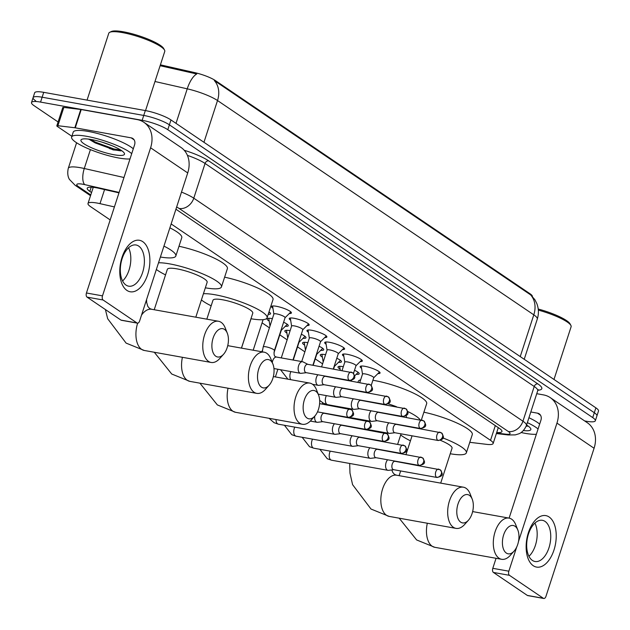 <?xml version="1.0" encoding="UTF-8"?>
<svg xmlns="http://www.w3.org/2000/svg" width="630" height="630" viewBox="0 0 630 630"><rect width="100%" height="100%" fill="white"/><g stroke="black" fill="none" stroke-linecap="round" stroke-linejoin="round"><path stroke-width="0.94" d="M361.565 368.282A10.466 2.087 18 0 1 360.155 366.573A10.466 2.087 18 0 1 364.983 366.337A10.466 2.087 18 0 1 375.299 369.55A10.466 2.087 18 0 1 380.055 373.039A10.466 2.087 18 0 1 377.905 373.59M343.838 356.273A10.466 2.087 18 0 1 342.429 354.556A10.466 2.087 18 0 1 347.264 354.32A10.466 2.087 18 0 1 357.572 357.541A10.466 2.087 18 0 1 362.329 361.022A10.466 2.087 18 0 1 360.187 361.581M326.112 344.256A10.466 2.087 18 0 1 324.702 342.547A10.466 2.087 18 0 1 329.537 342.31A10.466 2.087 18 0 1 339.846 345.531A10.466 2.087 18 0 1 344.602 349.012A10.466 2.087 18 0 1 342.46 349.571M308.385 332.246A10.466 2.087 18 0 1 306.975 330.537A10.466 2.087 18 0 1 311.811 330.301A10.466 2.087 18 0 1 322.127 333.522A10.466 2.087 18 0 1 326.875 337.003A10.466 2.087 18 0 1 324.733 337.562M290.666 320.237A10.466 2.087 18 0 1 289.249 318.528A10.466 2.087 18 0 1 294.084 318.292A10.466 2.087 18 0 1 304.4 321.505A10.466 2.087 18 0 1 309.149 324.993A10.466 2.087 18 0 1 307.007 325.545M272.94 308.227A10.466 2.087 18 0 1 271.522 306.519A10.466 2.087 18 0 1 276.357 306.282A10.466 2.087 18 0 1 286.674 309.495A10.466 2.087 18 0 1 291.422 312.984A10.466 2.087 18 0 1 289.28 313.535M340.098 369.117A11.127 2.221 18 0 1 338.011 366.92A11.127 2.221 18 0 1 343.145 366.668A11.127 2.221 18 0 1 343.303 366.699M354.517 370.267A11.127 2.221 18 0 1 359.179 373.795A11.127 2.221 18 0 1 356.194 374.346M322.371 357.108A11.127 2.221 18 0 1 320.284 354.911A11.127 2.221 18 0 1 325.419 354.659A11.127 2.221 18 0 1 325.576 354.69M336.79 358.257A11.127 2.221 18 0 1 341.452 361.785A11.127 2.221 18 0 1 338.475 362.337M304.652 345.09A11.127 2.221 18 0 1 302.558 342.901A11.127 2.221 18 0 1 307.7 342.649A11.127 2.221 18 0 1 307.849 342.673M319.064 346.248A11.127 2.221 18 0 1 323.725 349.776A11.127 2.221 18 0 1 320.749 350.327M286.926 333.081A11.127 2.221 18 0 1 284.831 330.892A11.127 2.221 18 0 1 289.973 330.64A11.127 2.221 18 0 1 290.123 330.663M301.337 334.239A11.127 2.221 18 0 1 305.999 337.767A11.127 2.221 18 0 1 303.022 338.318M269.199 321.072A11.127 2.221 18 0 1 267.104 318.882A11.127 2.221 18 0 1 272.247 318.63A11.127 2.221 18 0 1 272.396 318.654M283.61 322.229A11.127 2.221 18 0 1 288.272 325.757A11.127 2.221 18 0 1 285.295 326.301M269.002 311.897A11.127 2.221 18 0 1 270.546 313.748A11.127 2.221 18 0 1 268.215 314.339M114.416 206.923L99.989 203.648A19.617 3.914 -162 0 0 97.059 203.049A19.617 3.914 -162 0 0 88.003 203.49A19.617 3.914 -162 0 0 90.61 206.671L110.187 219.933M532.405 296.415A17.656 3.52 -162 0 0 530.019 293.753L215.397 80.577A17.656 3.52 -162 0 0 194.953 72.671L160.398 64.835M469.775 442.315L486.714 444.363A19.617 3.914 -162 0 0 493.133 443.52A19.617 3.914 -162 0 0 490.518 440.331L171.147 223.941M262.08 322.851L269.419 327.82M279.807 334.861L287.146 339.83M297.525 346.87L304.865 351.839M315.252 358.88L322.591 363.849M58.086 121.96L34.114 105.714A19.617 3.914 18 0 1 31.5 102.532A19.617 3.914 18 0 1 40.556 102.091L142.16 120.314A19.617 3.914 18 0 1 167.8 129.701L592.72 417.595L594.303 412.721A19.617 3.914 18 0 1 596.917 415.902A19.617 3.914 18 0 0 594.303 412.721L169.383 124.819L594.303 412.721L595.885 407.846A19.617 3.914 18 0 1 598.5 411.028L595.334 420.777A19.617 3.914 18 0 1 586.278 421.226L584.64 420.927M142.16 120.314L143.742 115.44A19.617 3.914 18 0 1 169.383 124.819A19.617 3.914 18 0 0 143.742 115.44L42.139 97.217L143.742 115.44L145.333 110.565A19.617 3.914 18 0 1 170.974 119.944L595.885 407.846M35.697 100.839A19.617 3.914 18 0 1 33.083 97.658A19.617 3.914 18 0 1 42.139 97.217A19.617 3.914 18 0 0 33.083 97.658L34.666 92.783A19.617 3.914 18 0 1 43.722 92.342L145.333 110.565M530.602 294.856A22.885 18.459 124.1 0 1 533.799 314.835A26.153 5.213 -162 0 1 537.288 319.079C538.933 313.819 538.768 308.629 536.799 303.495L534.838 299.628L530.602 294.856L214.318 80.561A22.885 18.459 -55.9 0 1 217.515 100.54A26.153 5.213 -162 0 0 187.236 88.83A22.885 9.332 -77.2 0 1 196.78 73.978L160.114 65.717M118.983 192.851L99.209 188.362A19.617 3.914 -162 0 0 96.28 187.764A19.617 3.914 -162 0 0 87.224 188.205A19.617 3.914 -162 0 0 89.838 191.386L91.555 192.552M592.72 417.595A19.617 3.914 18 0 1 595.334 420.777M496.716 432.495A19.617 3.914 -162 0 0 501.945 431.534A19.617 3.914 -162 0 0 499.33 428.345L176.313 209.483A19.617 3.914 -162 0 0 175.928 209.231M93.138 187.677L92.5 187.244M126.906 290.406A26.153 14.553 -79.8 0 1 122.031 257.355A26.153 14.553 -79.8 0 1 142.75 241.652A26.153 14.553 -79.8 0 1 147.625 274.696A26.153 14.553 -79.8 0 1 126.906 290.406M138.695 246.086A20.924 11.639 100.2 0 0 136.056 244.991A20.924 11.639 100.2 0 0 121.432 261.056A20.924 11.639 100.2 0 0 126.024 285.083A20.924 11.639 100.2 0 0 128.662 286.177A20.924 11.639 100.2 0 0 143.286 270.113A20.924 11.639 100.2 0 0 138.695 246.086M71.867 136.285L57.251 126.386A3.268 0.654 -162 0 1 56.818 125.858L62.756 107.572A3.268 0.654 18 0 1 63.827 107.431L80.782 109.478A3.268 0.654 18 0 1 81.215 109.541L137.135 119.574A26.153 21.097 124.1 0 1 143.884 122.299A26.153 21.097 124.1 0 1 150.602 147.79L102.493 295.864A3.268 1.819 100.2 0 0 103.099 299.998L87.058 297.124A3.268 1.819 -79.8 0 1 86.444 292.989L134.56 144.908A6.536 5.276 -55.9 0 0 132.883 138.537A6.536 5.276 -55.9 0 0 131.197 137.852L75.277 127.827A3.268 0.654 -162 0 0 74.836 127.756L57.889 125.716A3.268 0.654 -162 0 0 56.818 125.858M143.884 122.299L180.999 147.444A26.153 21.097 124.1 0 1 187.716 172.935L139.608 321.017A3.268 1.819 100.2 0 1 137.427 323.151A3.268 1.819 100.2 0 1 137.017 322.977L103.099 299.998M137.427 323.151L121.385 320.268A3.268 1.819 -79.8 0 1 120.976 320.103L87.058 297.124M128.552 247.771A20.924 11.639 -79.8 0 1 122.598 280.964M87.058 100.115L108.785 33.24A29.421 5.867 18 0 1 109.738 32.303L111.337 31.524A28.114 5.607 18 0 1 123.409 31.799A28.114 5.607 18 0 1 163.698 48.541L164.54 50.101A29.421 5.867 18 0 1 164.753 51.432L145.53 110.604M109.738 32.303A29.421 5.867 18 0 1 122.37 32.579A29.421 5.867 18 0 1 164.54 50.101M130.008 158.933A32.697 6.52 18 0 1 118.708 157.988A32.697 6.52 18 0 1 86.475 147.948A32.697 6.52 18 0 1 71.623 137.049A32.697 6.52 18 0 1 86.712 136.308A32.697 6.52 18 0 1 131.717 153.665M71.623 137.049L73.206 132.174A32.697 6.52 18 0 1 88.302 131.434A32.697 6.52 18 0 1 133.3 148.79M91.515 139.561A22.885 4.56 18 0 1 124.307 153.192A22.885 4.56 18 0 1 113.912 154.736A22.885 4.56 18 0 1 89.499 146.853A22.885 4.56 18 0 1 81.687 139.348A22.885 4.56 18 0 1 91.515 139.561M88.476 139.104L113.195 149.909L121.74 150.72M102.091 142.175L111.738 145.601M88.806 139.143L95.13 142.9L113.746 149.735L121.527 150.783M90.499 139.387L95.374 142.136L113.991 148.979L120.747 150.058M215.799 356.226A14.388 8.001 100.2 0 0 223.548 354.28A14.388 8.001 100.2 0 0 227.32 333.246A14.388 8.001 100.2 0 0 224.516 329.411A14.388 8.001 100.2 0 0 213.121 338.05A14.388 8.001 100.2 0 0 215.799 356.226M223.548 354.28L219.744 358.525A20.924 11.639 -79.8 0 1 211.113 362.455A20.924 11.639 -79.8 0 1 208.475 361.36A20.924 11.639 -79.8 0 1 203.876 337.326A20.924 11.639 -79.8 0 1 218.5 321.261A20.924 11.639 -79.8 0 1 221.146 322.355A20.924 11.639 -79.8 0 1 225.225 327.939L227.32 333.246M163.942 246.117A35.965 7.166 18 0 1 175.825 256.008A35.965 7.166 18 0 1 160.398 257.016M169.88 227.839A35.965 7.166 18 0 1 181.763 237.723L175.825 256.008M261.426 387.135A14.388 8.001 100.2 0 0 269.175 385.19A14.388 8.001 100.2 0 0 272.947 364.164A14.388 8.001 100.2 0 0 270.144 360.321A14.388 8.001 100.2 0 0 258.741 368.959A14.388 8.001 100.2 0 0 261.426 387.135M269.175 385.19L265.372 389.442A20.924 11.639 -79.8 0 1 256.741 393.364A20.924 11.639 -79.8 0 1 254.103 392.269A20.924 11.639 -79.8 0 1 249.504 368.243A20.924 11.639 -79.8 0 1 264.127 352.178A20.924 11.639 -79.8 0 1 266.774 353.272A20.924 11.639 -79.8 0 1 270.853 358.856L272.947 364.164M195.804 317.189L207.144 282.272A20.924 4.174 -162 0 0 197.639 275.302A20.924 4.174 -162 0 0 177.006 268.868A20.924 4.174 -162 0 0 167.344 269.341L154.224 309.732M165.548 274.885A35.965 7.166 18 0 1 156.358 269.467M158.532 262.773A35.965 7.166 18 0 1 169.651 263.883A35.965 7.166 18 0 1 205.104 274.932A35.965 7.166 18 0 1 221.453 286.918A35.965 7.166 18 0 1 205.341 287.815M178.983 246.267A35.965 7.166 18 0 1 227.391 268.64L221.453 286.918M307.054 418.052A14.388 8.001 100.2 0 0 314.803 416.107A14.388 8.001 100.2 0 0 318.575 395.073A14.388 8.001 100.2 0 0 315.764 391.238A14.388 8.001 100.2 0 0 304.369 399.877A14.388 8.001 100.2 0 0 307.054 418.052M310.307 421.084L317.016 422.281A5.883 3.276 100.2 0 1 316.276 421.974A5.883 3.276 100.2 0 1 314.803 416.107L310.992 420.36A20.924 11.639 -79.8 0 1 302.368 424.281A20.924 11.639 -79.8 0 1 299.73 423.187A20.924 11.639 -79.8 0 1 295.131 399.152A20.924 11.639 -79.8 0 1 309.755 383.087A20.924 11.639 -79.8 0 1 312.401 384.182A20.924 11.639 -79.8 0 1 316.481 389.765L318.575 395.073M241.432 348.106L252.772 313.189A20.924 4.174 -162 0 0 243.267 306.211A20.924 4.174 -162 0 0 222.634 299.786A20.924 4.174 -162 0 0 212.971 300.258L206.829 319.166M211.168 305.802A35.965 7.166 18 0 1 201.411 299.927M203.427 293.722A35.965 7.166 18 0 1 215.279 294.801A35.965 7.166 18 0 1 250.732 305.849A35.965 7.166 18 0 1 267.073 317.835A35.965 7.166 18 0 1 250.968 318.733M224.611 277.176A35.965 7.166 18 0 1 273.018 299.549L267.073 317.835M460.703 522.152A14.388 8.001 100.2 0 0 468.452 520.207A14.388 8.001 100.2 0 0 472.224 499.18A14.388 8.001 100.2 0 0 469.413 495.337A14.388 8.001 100.2 0 0 458.018 503.976A14.388 8.001 100.2 0 0 460.703 522.152M468.452 520.207L464.641 524.459A20.924 11.639 -79.8 0 1 456.018 528.381A20.924 11.639 -79.8 0 1 453.372 527.286A20.924 11.639 -79.8 0 1 448.78 503.26A20.924 11.639 -79.8 0 1 463.404 487.195A20.924 11.639 -79.8 0 1 466.05 488.289A20.924 11.639 -79.8 0 1 470.13 493.873L472.224 499.18M358.021 382.166L358.257 381.426A35.965 7.166 18 0 1 360.651 379.858M372.889 380.284A35.965 7.166 18 0 1 374.866 380.614A35.965 7.166 18 0 1 410.319 391.671A35.965 7.166 18 0 1 426.667 403.657L421.344 420.013M406.405 417.336L406.421 417.288A20.924 4.174 -162 0 0 405.94 415.855M388.222 403.838A35.965 7.166 18 0 1 396.514 406.728M407.76 411.516A35.965 7.166 18 0 1 420.139 419.8M506.331 553.069A14.388 8.001 100.2 0 0 514.08 551.124A14.388 8.001 100.2 0 0 517.852 530.09A14.388 8.001 100.2 0 0 515.041 526.255A14.388 8.001 100.2 0 0 503.646 534.894A14.388 8.001 100.2 0 0 506.331 553.069M514.08 551.124L510.269 555.376A20.924 11.639 -79.8 0 1 501.645 559.298A20.924 11.639 -79.8 0 1 498.999 558.204A20.924 11.639 -79.8 0 1 494.408 534.177A20.924 11.639 -79.8 0 1 509.032 518.104A20.924 11.639 -79.8 0 1 511.678 519.207A20.924 11.639 -79.8 0 1 515.757 524.782L517.852 530.09M410.445 440.819A35.965 7.166 18 0 1 400.688 434.944M440.701 483.123L452.049 448.206A20.924 4.174 -162 0 0 440.465 440.338M442.961 437.96A35.965 7.166 18 0 1 466.35 452.852A35.965 7.166 18 0 1 450.245 453.75M423.888 412.193A35.965 7.166 18 0 1 472.295 434.566L466.35 452.852M317.016 422.281A5.883 3.276 100.2 0 0 317.575 422.297L322.851 421.667M324.537 413.398A4.253 2.362 100.2 0 0 324.159 413.264A4.253 2.362 100.2 0 0 321.324 416.044A4.253 2.362 100.2 0 0 322.119 421.415A4.253 2.362 100.2 0 0 322.654 421.635L366.188 429.44C371.834 428.006 372.747 426.975 369.322 421.738A4.253 3.426 -55.9 0 1 370.409 425.88A4.253 3.426 124.1 0 1 365.652 429.219A4.253 2.362 100.2 0 0 366.188 429.44M281.24 330.333A5.883 1.173 -162 0 0 281.311 330.23A5.883 1.173 -162 0 0 281.145 329.805M334.451 423.754A5.883 3.276 100.2 0 0 332.908 426.549A5.883 3.276 100.2 0 0 334.002 433.983A5.883 3.276 100.2 0 0 334.743 434.298A5.883 3.276 100.2 0 0 335.302 434.306L340.578 433.684M342.263 425.408A4.253 2.362 100.2 0 0 341.885 425.281A4.253 2.362 100.2 0 0 339.05 428.053A4.253 2.362 100.2 0 0 339.846 433.424A4.253 2.362 100.2 0 0 340.381 433.645L383.914 441.457C389.56 440.016 390.474 438.984 387.048 433.747A4.253 3.426 -55.9 0 1 388.135 437.889A4.253 3.426 124.1 0 1 383.371 441.228A4.253 2.362 100.2 0 0 383.914 441.457M298.966 342.342A5.883 1.173 -162 0 0 299.03 342.24A5.883 1.173 -162 0 0 298.872 341.814M352.178 435.763A5.883 3.276 100.2 0 0 350.634 438.559A5.883 3.276 100.2 0 0 351.729 446.001A5.883 3.276 100.2 0 0 352.469 446.308A5.883 3.276 100.2 0 0 353.028 446.323L358.305 445.694M359.99 437.417A4.253 2.362 100.2 0 0 359.612 437.291A4.253 2.362 100.2 0 0 356.777 440.063A4.253 2.362 100.2 0 0 357.572 445.434A4.253 2.362 100.2 0 0 358.108 445.654L401.641 453.466C407.287 452.025 408.201 450.993 404.775 445.764A4.253 3.426 -55.9 0 1 405.862 449.907A4.253 3.426 124.1 0 1 401.097 453.238A4.253 2.362 100.2 0 0 401.641 453.466M316.693 354.359A5.883 1.173 -162 0 0 316.756 354.249A5.883 1.173 -162 0 0 316.599 353.824M369.904 447.772A5.883 3.276 100.2 0 0 368.353 450.568A5.883 3.276 100.2 0 0 369.456 458.01A5.883 3.276 100.2 0 0 370.196 458.317A5.883 3.276 100.2 0 0 370.755 458.333L376.031 457.703M377.716 449.426A4.253 2.362 100.2 0 0 377.339 449.3A4.253 2.362 100.2 0 0 374.503 452.072A4.253 2.362 100.2 0 0 375.299 457.443A4.253 2.362 100.2 0 0 375.834 457.663L419.359 465.476C425.014 464.034 425.927 463.011 422.502 457.774A4.253 3.426 -55.9 0 1 423.588 461.916A4.253 3.426 124.1 0 1 418.824 465.247A4.253 2.362 100.2 0 0 419.359 465.476M334.42 366.369A5.883 1.173 -162 0 0 334.483 366.258A5.883 1.173 -162 0 0 334.325 365.833M387.631 459.782A5.883 3.276 100.2 0 0 386.08 462.585A5.883 3.276 100.2 0 0 387.182 470.019A5.883 3.276 100.2 0 0 387.923 470.327A5.883 3.276 100.2 0 0 388.482 470.342L393.758 469.712M395.443 461.436A4.253 2.362 100.2 0 0 395.057 461.31A4.253 2.362 100.2 0 0 392.23 464.082A4.253 2.362 100.2 0 0 393.025 469.452A4.253 2.362 100.2 0 0 393.561 469.673L437.086 477.485C442.74 476.044 443.654 475.02 440.22 469.783A4.253 3.426 -55.9 0 1 441.315 473.925A4.253 3.426 124.1 0 1 436.551 477.264A4.253 2.362 100.2 0 0 437.086 477.485M285.028 317.764A5.883 1.173 -162 0 0 285.091 317.662A5.883 1.173 -162 0 0 282.421 315.701A5.883 1.173 -162 0 0 276.617 313.898A5.883 1.173 -162 0 0 273.9 314.023A5.883 1.173 -162 0 0 273.892 314.149M303.314 362.037A5.883 3.276 100.2 0 0 303.093 361.904A5.883 3.276 100.2 0 0 302.565 361.73A5.883 3.276 100.2 0 0 298.651 365.565A5.883 3.276 100.2 0 0 299.746 373.007A5.883 3.276 100.2 0 0 300.486 373.314A5.883 3.276 100.2 0 0 301.045 373.33L306.322 372.7M308.007 364.423A4.253 2.362 100.2 0 0 307.629 364.298A4.253 2.362 100.2 0 0 304.794 367.07A4.253 2.362 100.2 0 0 305.589 372.44A4.253 2.362 100.2 0 0 306.125 372.661L349.658 380.473C355.304 379.032 356.218 378.008 352.792 372.771A4.253 3.426 -55.9 0 1 353.879 376.913A4.253 3.426 124.1 0 1 349.114 380.244A4.253 2.362 100.2 0 0 349.658 380.473M302.754 329.781A5.883 1.173 -162 0 0 302.817 329.671A5.883 1.173 -162 0 0 300.148 327.71A5.883 1.173 -162 0 0 294.344 325.907A5.883 1.173 -162 0 0 291.627 326.041A5.883 1.173 -162 0 0 291.619 326.159M317.922 374.779A5.883 3.276 100.2 0 0 316.37 377.583A5.883 3.276 100.2 0 0 317.473 385.017A5.883 3.276 100.2 0 0 318.213 385.324A5.883 3.276 100.2 0 0 318.772 385.339L324.048 384.709M325.734 376.433A4.253 2.362 100.2 0 0 325.356 376.307A4.253 2.362 100.2 0 0 322.521 379.079A4.253 2.362 100.2 0 0 323.316 384.45A4.253 2.362 100.2 0 0 323.851 384.67L367.377 392.482C373.031 391.041 373.944 390.017 370.511 384.78A4.253 3.426 -55.9 0 1 371.606 388.923A4.253 3.426 124.1 0 1 366.841 392.262A4.253 2.362 100.2 0 0 367.377 392.482M320.481 341.791A5.883 1.173 -162 0 0 320.544 341.68A5.883 1.173 -162 0 0 317.866 339.72A5.883 1.173 -162 0 0 312.07 337.916A5.883 1.173 -162 0 0 309.354 338.05A5.883 1.173 -162 0 0 309.346 338.168M335.648 386.788A5.883 3.276 100.2 0 0 334.097 389.592A5.883 3.276 100.2 0 0 335.199 397.026A5.883 3.276 100.2 0 0 335.94 397.333A5.883 3.276 100.2 0 0 336.499 397.349L341.775 396.719M343.46 388.442A4.253 2.362 100.2 0 0 343.074 388.316A4.253 2.362 100.2 0 0 340.247 391.088A4.253 2.362 100.2 0 0 341.043 396.459A4.253 2.362 100.2 0 0 341.578 396.68L385.103 404.491C390.757 403.05 391.671 402.027 388.238 396.79A4.253 3.426 -55.9 0 1 389.332 400.932A4.253 3.426 124.1 0 1 384.568 404.271A4.253 2.362 100.2 0 0 385.103 404.491M338.208 353.8A5.883 1.173 -162 0 0 338.271 353.698A5.883 1.173 -162 0 0 335.593 351.737A5.883 1.173 -162 0 0 329.797 349.926A5.883 1.173 -162 0 0 327.08 350.059A5.883 1.173 -162 0 0 327.072 350.178M353.375 398.798A5.883 3.276 100.2 0 0 351.823 401.601A5.883 3.276 100.2 0 0 352.926 409.035A5.883 3.276 100.2 0 0 353.666 409.342A5.883 3.276 100.2 0 0 354.217 409.358L359.502 408.728M361.187 400.452A4.253 2.362 100.2 0 0 360.801 400.326A4.253 2.362 100.2 0 0 357.974 403.098A4.253 2.362 100.2 0 0 358.769 408.468A4.253 2.362 100.2 0 0 359.305 408.697L402.83 416.501C408.484 415.068 409.398 414.036 405.964 408.799A4.253 3.426 -55.9 0 1 407.059 412.941A4.253 3.426 124.1 0 1 402.294 416.28A4.253 2.362 100.2 0 0 402.83 416.501M355.934 365.809A5.883 1.173 -162 0 0 355.997 365.707A5.883 1.173 -162 0 0 353.32 363.746A5.883 1.173 -162 0 0 347.524 361.935A5.883 1.173 -162 0 0 344.807 362.069A5.883 1.173 -162 0 0 344.799 362.187M371.101 410.807A5.883 3.276 100.2 0 0 369.55 413.611A5.883 3.276 100.2 0 0 370.653 421.045A5.883 3.276 100.2 0 0 371.393 421.352A5.883 3.276 100.2 0 0 371.944 421.368L377.228 420.738M378.906 412.469A4.253 2.362 100.2 0 0 378.528 412.335A4.253 2.362 100.2 0 0 375.7 415.107A4.253 2.362 100.2 0 0 376.496 420.478A4.253 2.362 100.2 0 0 377.031 420.706L420.556 428.51C426.211 427.077 427.124 426.045 423.691 420.808A4.253 3.426 -55.9 0 1 424.785 424.951A4.253 3.426 124.1 0 1 420.021 428.29A4.253 2.362 100.2 0 0 420.556 428.51M373.653 377.819A5.883 1.173 -162 0 0 373.724 377.716A5.883 1.173 -162 0 0 371.046 375.756A5.883 1.173 -162 0 0 365.243 373.944A5.883 1.173 -162 0 0 362.526 374.078A5.883 1.173 -162 0 0 362.518 374.204M388.828 422.817A5.883 3.276 100.2 0 0 387.277 425.62A5.883 3.276 100.2 0 0 388.379 433.054A5.883 3.276 100.2 0 0 389.12 433.361A5.883 3.276 100.2 0 0 389.671 433.377L394.955 432.747M396.632 424.478A4.253 2.362 100.2 0 0 396.254 424.344A4.253 2.362 100.2 0 0 393.427 427.124A4.253 2.362 100.2 0 0 394.223 432.495A4.253 2.362 100.2 0 0 394.758 432.716L438.283 440.52C443.937 439.086 444.843 438.055 441.417 432.818A4.253 3.426 -55.9 0 1 442.512 436.96A4.253 3.426 124.1 0 1 437.748 440.299A4.253 2.362 100.2 0 0 438.283 440.52M533.263 565.724A26.153 14.553 -79.8 0 1 528.389 532.681A26.153 14.553 -79.8 0 1 549.108 516.978A26.153 14.553 -79.8 0 1 553.983 550.022A26.153 14.553 -79.8 0 1 533.263 565.724M545.052 521.412A20.924 11.639 100.2 0 0 542.406 520.317A20.924 11.639 100.2 0 0 527.79 536.382A20.924 11.639 100.2 0 0 532.381 560.409A20.924 11.639 100.2 0 0 535.02 561.503A20.924 11.639 100.2 0 0 549.644 545.438A20.924 11.639 100.2 0 0 545.052 521.412M536.744 393.687L543.493 394.9A26.153 21.097 124.1 0 1 550.242 397.625A26.153 21.097 124.1 0 1 556.959 423.108L518.474 541.572M550.242 397.625L587.357 422.769A26.153 21.097 124.1 0 1 594.074 448.261L545.966 596.342A3.268 1.819 100.2 0 1 543.784 598.476A3.268 1.819 100.2 0 1 543.375 598.303L509.457 575.324L493.416 572.442A3.268 1.819 -79.8 0 1 492.802 568.315L496.062 558.298M516.679 547.092L508.843 571.19A3.268 1.819 100.2 0 0 509.457 575.324M543.784 598.476L527.743 595.594A3.268 1.819 -79.8 0 1 527.334 595.421L493.416 572.442M534.909 523.097A20.924 11.639 -79.8 0 1 528.956 556.29M509.111 518.12L540.918 420.234A6.536 5.276 -55.9 0 0 539.241 413.863A6.536 5.276 -55.9 0 0 537.548 413.178L530.806 411.973M536.366 434.259A32.697 6.52 18 0 1 525.066 433.314A32.697 6.52 18 0 1 521.128 432.526M526.562 425.045A22.885 4.56 18 0 1 530.665 428.518A22.885 4.56 18 0 1 523.428 430.542M526.152 426.226L528.097 426.045M527.349 422.62A32.697 6.52 18 0 1 538.075 428.991M528.932 417.737A32.697 6.52 18 0 1 539.658 424.116M538.335 310.11A29.421 5.867 18 0 1 570.898 325.426A29.421 5.867 18 0 1 571.111 326.757L553.99 379.457M538.225 309.031A28.114 5.607 18 0 1 570.055 323.867L570.898 325.426M526.192 426.116L527.885 426.101M526.459 425.352L527.105 425.384M104.564 189.575L99.989 203.648M215.397 80.577L215.2 81.175M194.953 72.671L194.67 73.56M530.019 293.753L529.83 294.352M495.306 425.62L490.518 440.331M520.238 356.588L533.799 314.835L217.515 100.54L203.955 142.293M176.014 123.362L187.236 88.83L154.98 81.506M43.722 92.342L40.556 102.091M170.974 119.944L167.8 129.701M91.208 187.165L89.838 191.386M119.125 192.426L84.766 184.629A13.08 2.607 -162 0 0 82.813 184.228A13.08 2.607 -162 0 0 78.514 186.645L90.775 194.953M78.514 186.645A13.08 10.545 -55.9 0 1 75.135 185.283L69.536 179.518C69.828 179.873 66.52 176.195 68.292 168.297A26.153 5.213 18 0 1 80.372 167.706A26.153 5.213 18 0 1 84.278 168.501L90.421 149.617M184.228 150.279A29.421 5.867 18 0 1 208.727 160.886L537.894 383.914A29.421 5.867 18 0 1 537.949 390.23M181.495 192.095A26.153 5.213 18 0 1 193.78 198.19L205.065 163.453A26.153 5.213 -162 0 0 187.417 155.374M84.766 184.629A13.08 5.331 -77.2 0 1 84.278 168.501L123.968 177.51M496.534 433.054L505.748 434.165A13.08 2.607 -162 0 0 508.284 431.479L179.125 208.459A13.08 10.545 -55.9 0 0 193.78 198.19L522.939 421.21L534.224 386.481L205.065 163.453A3.268 2.638 124.1 0 1 208.727 160.886M508.284 431.479A13.08 10.545 -55.9 0 0 522.939 421.21A26.153 5.213 18 0 1 526.428 425.463L537.713 390.726A26.153 5.213 -162 0 0 534.224 386.481A3.268 2.638 124.1 0 1 537.894 383.914M179.125 208.459A13.08 2.607 -162 0 0 176.636 207.034M496.377 433.542L508.142 434.96A13.08 9.001 -83.1 0 1 505.748 434.165M187.716 172.935L150.602 147.79M120.976 320.103L137.017 322.977M134.143 139.852L131.197 137.852M81.215 109.541L75.277 127.827M86.444 292.989L102.493 295.864M74.836 127.756L80.782 109.478M63.827 107.431L57.889 125.716M120.858 150.877A26.153 5.213 18 0 1 117.29 150.342A26.153 5.213 18 0 1 109.573 148.601M146.585 299.534L146.64 302.305L147.798 306.393L149.578 308.464L151.657 309.275A20.924 11.639 100.2 0 0 141.529 315.102M137.647 323.166A20.924 11.639 100.2 0 0 141.632 349.366A20.924 11.639 100.2 0 0 144.27 350.461L211.113 362.455M182.416 357.305A20.924 11.639 100.2 0 0 187.252 380.284A20.924 11.639 100.2 0 0 189.898 381.378L256.741 393.364M228.044 388.222A20.924 11.639 100.2 0 0 232.88 411.193A20.924 11.639 100.2 0 0 235.525 412.288L302.368 424.281M391.828 469.941L392.703 472.327L394.474 474.39L396.561 475.201A20.924 11.639 100.2 0 0 381.938 491.266A20.924 11.639 100.2 0 0 386.529 515.301A20.924 11.639 100.2 0 0 389.175 516.395L456.018 528.381M427.313 523.239A20.924 11.639 100.2 0 0 432.156 546.21A20.924 11.639 100.2 0 0 434.802 547.305L501.645 559.298M350.493 409.287A4.253 2.362 100.2 0 0 349.957 409.067A4.253 2.362 100.2 0 0 346.988 412.327A4.253 2.362 100.2 0 0 347.925 417.21A4.253 2.362 100.2 0 0 348.461 417.43L317.496 411.878M347.925 417.21A4.253 3.426 124.1 0 0 352.682 413.871A4.253 3.426 -55.9 0 0 351.595 409.728L319.607 403.625M368.219 421.297A4.253 2.362 100.2 0 0 367.684 421.076A4.253 2.362 100.2 0 0 364.715 424.337A4.253 2.362 100.2 0 0 365.652 429.219M385.946 433.306A4.253 2.362 100.2 0 0 385.41 433.086A4.253 2.362 100.2 0 0 382.441 436.346A4.253 2.362 100.2 0 0 383.371 441.228M276.034 419.556A5.883 3.276 100.2 0 0 277.641 423.88A5.883 3.276 100.2 0 0 277.822 423.99A5.883 3.276 100.2 0 0 278.381 424.187L334.743 434.298M403.673 445.315A4.253 2.362 100.2 0 0 403.137 445.095A4.253 2.362 100.2 0 0 400.168 448.363A4.253 2.362 100.2 0 0 401.097 453.238M294.808 427.132A5.883 3.276 100.2 0 0 295.368 435.889A5.883 3.276 100.2 0 0 295.549 435.999A5.883 3.276 100.2 0 0 296.108 436.196L352.469 446.308M421.399 457.333A4.253 2.362 100.2 0 0 420.864 457.104A4.253 2.362 100.2 0 0 417.895 460.373A4.253 2.362 100.2 0 0 418.824 465.247M312.535 439.141A5.883 3.276 100.2 0 0 313.094 447.898A5.883 3.276 100.2 0 0 313.275 448.009A5.883 3.276 100.2 0 0 313.834 448.206L370.196 458.317M439.126 469.342A4.253 2.362 100.2 0 0 438.59 469.114A4.253 2.362 100.2 0 0 435.621 472.382A4.253 2.362 100.2 0 0 436.551 477.264M330.262 451.151A5.883 3.276 100.2 0 0 330.821 459.908A5.883 3.276 100.2 0 0 331.002 460.018A5.883 3.276 100.2 0 0 331.561 460.215L387.923 470.327M351.69 372.322A4.253 2.362 100.2 0 0 351.154 372.102A4.253 2.362 100.2 0 0 348.185 375.37A4.253 2.362 100.2 0 0 349.114 380.244M285.091 317.662L274.397 350.571A5.883 1.173 -162 0 0 273.428 349.493A5.883 1.173 -162 0 0 265.923 346.799A5.883 1.173 -162 0 0 263.206 346.933L273.9 314.023M274.397 350.571C273.711 354.265 274.144 356.336 275.704 356.769L276.578 357.068A5.883 3.276 100.2 0 0 272.278 362.478M273.948 368.455A5.883 3.276 100.2 0 0 274.499 368.652L300.486 373.314M369.416 384.339A4.253 2.362 100.2 0 0 368.881 384.111A4.253 2.362 100.2 0 0 365.912 387.379A4.253 2.362 100.2 0 0 366.841 392.262M290.926 371.598A5.883 3.276 100.2 0 0 290.824 379.693M387.143 396.349A4.253 2.362 100.2 0 0 386.607 396.12A4.253 2.362 100.2 0 0 383.639 399.389A4.253 2.362 100.2 0 0 384.568 404.271M404.87 408.358A4.253 2.362 100.2 0 0 404.334 408.138A4.253 2.362 100.2 0 0 401.365 411.398A4.253 2.362 100.2 0 0 402.294 416.28M326.379 395.616A5.883 3.276 100.2 0 0 326.939 404.373A5.883 3.276 100.2 0 0 327.12 404.484A5.883 3.276 100.2 0 0 327.679 404.68L353.666 409.342M422.596 420.367A4.253 2.362 100.2 0 0 422.061 420.147A4.253 2.362 100.2 0 0 419.092 423.407A4.253 2.362 100.2 0 0 420.021 428.29M440.323 432.377A4.253 2.362 100.2 0 0 439.787 432.156A4.253 2.362 100.2 0 0 436.818 435.417A4.253 2.362 100.2 0 0 437.748 440.299M594.074 448.261L556.959 423.108M527.334 595.421L543.375 598.303M540.493 415.178L537.548 413.178M492.802 568.315L508.843 571.19M527.216 426.203A26.153 5.213 18 0 1 526.207 426.069M93.256 187.315L88.003 203.49M498.291 427.644L493.133 443.52M537.288 319.079L524.223 359.289M31.5 102.532L33.083 97.658M68.292 168.297L76.592 142.766M537.713 390.726L538.445 389.734L537.681 389.923M508.142 434.96L515.285 434.889L518.781 433.826C518.332 433.936 523.199 432.92 526.428 425.463M75.135 185.283L90.523 195.709M105.399 309.55L107.675 318.733L126.102 343.106L144.27 350.461M151.657 309.275L218.5 321.261M154.287 352.257L171.73 374.023L189.898 381.378M227.737 345.649L264.127 352.178M199.907 383.174L217.358 404.933L235.525 412.288M273.365 376.567L309.755 383.087M349.689 463.467L349.973 473.043L352.579 484.659L371.007 509.04L389.175 516.395M396.561 475.201L463.404 487.195M401.042 433.842L397.703 444.119M399.184 518.191L416.635 539.949L434.802 547.305M412.067 435.818L406.019 454.443M400.656 470.949L399.121 475.666M472.642 511.584L509.032 518.104M251.039 318.741L241.495 348.114M268.537 313.323L269.569 312.307M263.112 319.654L253.189 350.209M348.461 417.43C354.107 415.997 355.021 414.965 351.595 409.728M324.159 413.264L369.322 421.738M269.994 326.041L268.75 318.292M262.419 350.272L261.93 351.784M324.356 413.304L323.765 413.004M281.287 330.285L287.296 324.316M281.311 330.23L273.987 352.761M341.885 425.281L387.048 433.747M287.721 338.05L286.477 330.301M277.877 369.259L275.389 376.929M269.065 418.304L274.058 422.691L278.381 424.187M342.082 425.313L341.491 425.014M299.014 342.295L305.022 336.325M299.03 342.24L293.241 360.053M359.612 437.291L404.775 445.764M305.448 350.059L304.203 342.31M284.421 425.266L291.784 434.708L296.108 436.196M359.809 437.322L359.218 437.023M316.74 354.312L322.749 348.335M316.756 354.249L313.173 365.29M377.339 449.3L422.502 457.774M323.174 362.069L321.922 354.32M302.148 437.275L309.511 446.717L313.834 448.206M377.527 449.332L376.945 449.033M334.467 366.321L340.476 360.344M334.483 366.258L333.609 368.959M322.623 402.775L322.198 404.082M395.057 461.31L440.22 469.783M340.271 370.149L339.649 366.329M319.875 449.284L327.238 458.727L331.561 460.215M395.254 461.341L394.671 461.042M354.635 375.897L358.202 372.354M351.524 380.386L351.335 380.969M307.629 364.298L352.792 372.771M273.877 314.086L272.577 305.999M262.253 351.839L263.206 346.933M307.818 364.329L303.093 361.904M285.075 317.717L290.879 311.945M274.499 368.652L273.955 368.542M276.578 357.068L302.565 361.73M325.356 376.307L370.511 384.78M291.603 326.096L290.304 318.008M291.627 326.041L281.271 357.911M287.902 379.173L280.539 369.731M312.582 384.316L318.213 385.324M325.545 376.338L324.962 376.039M302.802 329.734L308.606 323.954M302.817 329.671L292.966 360.006M343.074 388.316L388.238 396.79M309.33 338.105L308.031 330.018M309.354 338.05L301.707 361.573M318.213 394.152L335.94 397.333M343.271 388.348L342.689 388.048M320.528 341.743L326.332 335.963M320.544 341.68L312.889 365.243M360.801 400.326L405.964 408.799M327.057 350.115L325.757 342.027M327.08 350.059L321.631 366.81M327.679 404.68L323.355 403.192L319.654 400.373M360.998 400.365L360.415 400.066M338.255 353.753L344.059 347.981M338.271 353.698L333.325 368.904M378.528 412.335L423.691 420.808M344.783 362.124L343.484 354.036M344.807 362.069L342.074 370.471M333.829 406.169L333.719 405.767M349.729 417.469L371.393 421.352M378.724 412.374L378.142 412.075M355.981 365.762L361.785 359.99M355.997 365.707L353.501 373.377M351.201 380.465L351.052 380.914M396.254 424.344L441.417 432.818M362.51 374.133L361.21 366.054M362.526 374.078L359.801 382.481M351.556 418.186L351.445 417.777M367.455 429.479L389.12 433.361M396.451 424.384L395.868 424.084M373.708 377.772L379.512 371.999M373.724 377.716L371.227 385.387M368.928 392.474L368.778 392.923"/></g></svg>
